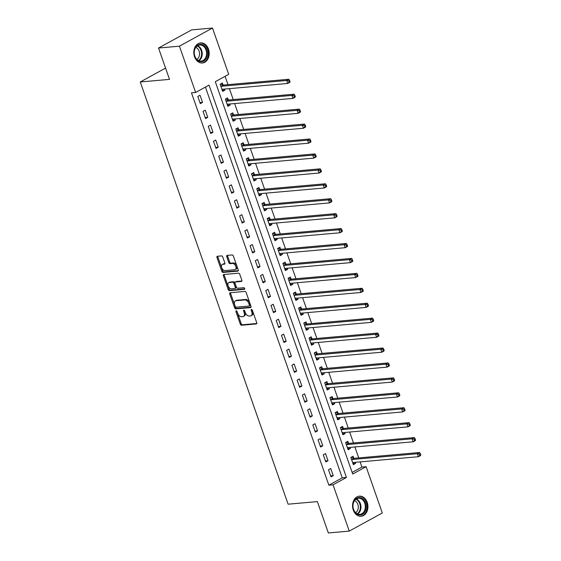 <?xml version="1.0" encoding="UTF-8"?>
<svg xmlns="http://www.w3.org/2000/svg" width="561" height="561" viewBox="0 0 561 561"><rect width="100%" height="100%" fill="white"/><g stroke="black" fill="none" stroke-linecap="round" stroke-linejoin="round"><path stroke-width="0.84" d="M236.237 310.829A0.891 0.547 -118.7 0 0 235.95 311.699L240.311 324.16A1.269 0.778 -118.7 0 0 241.546 325.261L256.314 323.949A1.269 0.778 -118.7 0 0 256.51 323.886A1.269 0.778 -118.7 0 0 256.721 322.701L252.359 310.247A0.891 0.547 -118.7 0 0 251.209 310.345L251.777 311.958A4.06 2.503 -118.7 0 1 251.104 315.752A4.06 2.503 -118.7 0 1 250.465 315.948L249.231 316.053A4.06 2.503 -118.7 0 1 245.29 312.533L244.729 310.92A0.891 0.547 -118.7 0 0 243.579 311.025L244.147 312.638A4.06 2.503 -118.7 0 1 243.474 316.432A4.06 2.503 -118.7 0 1 242.836 316.621L241.602 316.734A4.06 2.503 -118.7 0 1 237.661 313.213L237.1 311.6A0.891 0.547 -118.7 0 0 236.237 310.829M236.812 311.124A0.891 0.547 -118.7 0 0 236.84 311.215L241.202 323.669A1.269 0.778 -118.7 0 0 242.436 324.77L256.791 323.494M252.078 309.77A0.891 0.547 -118.7 0 0 252.106 309.861L252.667 311.467L251.777 311.958M244.449 310.443A0.891 0.547 -118.7 0 0 244.47 310.535L245.038 312.147L244.147 312.638M208.475 49.116A10.084 7.672 -95.1 0 1 202.395 62.986A10.084 7.672 -95.1 0 1 194.534 56.759A10.084 7.672 -95.1 0 1 200.614 42.888A10.084 7.672 -95.1 0 1 208.475 49.116M367.21 502.39A10.084 7.672 -95.1 0 1 361.13 516.253A10.084 7.672 -95.1 0 1 353.269 510.033A10.084 7.672 -95.1 0 1 359.349 496.162A10.084 7.672 -95.1 0 1 367.21 502.39M222.752 256.994A1.269 0.778 -118.7 0 0 221.525 255.893L217.38 256.265A1.269 0.778 -118.7 0 0 217.184 256.321A1.269 0.778 -118.7 0 0 216.974 257.506L221.812 271.342A1.269 0.778 -118.7 0 0 223.047 272.443L237.815 271.131A1.269 0.778 -118.7 0 0 238.018 271.075A1.269 0.778 -118.7 0 0 238.229 269.89L233.383 256.054A1.269 0.778 -118.7 0 0 232.149 254.953L227.142 255.395A1.269 0.778 -118.7 0 0 226.946 255.458A1.269 0.778 -118.7 0 0 226.735 256.643L228.811 262.562A1.269 0.778 -118.7 0 0 230.038 263.663L232.52 263.446A3.394 2.09 -118.7 0 1 235.648 265.977A3.394 2.09 -118.7 0 1 235.248 269.553A3.394 2.09 -118.7 0 1 234.715 269.715L224.996 270.577A3.394 2.09 -118.7 0 1 221.868 268.046A3.394 2.09 -118.7 0 1 222.261 264.462A3.394 2.09 -118.7 0 1 222.801 264.301L224.421 264.161A1.269 0.778 -118.7 0 0 224.617 264.105A1.269 0.778 -118.7 0 0 224.828 262.913L222.752 256.994M349.251 531.099L328.353 532.95L317.372 501.597L288.116 504.192L140.257 81.969L169.513 79.382L158.532 48.029L179.429 46.17L212.493 28.05L228.699 74.333L215.298 81.682L352.701 474.038L366.102 466.689L382.307 512.971L349.251 531.099L333.045 484.816L346.446 477.467L209.043 85.111L195.642 92.453L179.429 46.17M195.642 92.453L191.462 92.824L328.865 485.188L333.045 484.816M230.15 292.723A1.269 0.778 -118.7 0 0 229.947 292.786A1.269 0.778 -118.7 0 0 229.737 293.971L234.582 307.8A1.269 0.778 -118.7 0 0 235.816 308.901L250.585 307.596A1.269 0.778 -118.7 0 0 250.781 307.533A1.269 0.778 -118.7 0 0 250.991 306.348L246.146 292.512A1.269 0.778 -118.7 0 0 244.919 291.411L230.15 292.723M228.201 289.574L223.355 275.739A1.269 0.778 -118.7 0 1 223.566 274.553A1.269 0.778 -118.7 0 1 223.762 274.49L238.537 273.186A1.269 0.778 -118.7 0 1 239.764 274.287L241.84 280.205A1.269 0.778 -118.7 0 1 241.63 281.391A1.269 0.778 -118.7 0 1 241.426 281.447L235.438 281.98A1.269 0.778 -118.7 0 0 235.241 282.043A1.269 0.778 -118.7 0 0 235.031 283.228L236.405 287.155A1.269 0.778 -118.7 0 0 237.633 288.256L243.874 287.702A0.891 0.547 -118.7 0 1 244.449 289.343L229.428 290.675A1.269 0.778 -118.7 0 1 228.201 289.574L229.091 289.083L224.246 275.248L223.355 275.739M328.865 485.188L342.266 477.839L205.424 87.088M333.248 475.665L330.738 468.498L328.508 469.718L331.018 476.885L333.248 475.665L330.667 475.889M328.024 460.735L325.513 453.568L323.276 454.789L325.787 461.955L328.024 460.735L325.436 460.96M322.792 445.806L320.282 438.639L318.052 439.859L320.555 447.026L322.792 445.806L320.212 446.03M317.561 430.869L315.058 423.709L312.821 424.929L315.331 432.096L317.561 430.869L314.98 431.1M312.337 415.939L309.826 408.773L307.589 410L310.1 417.167L312.337 415.939L309.756 416.171M307.105 401.01L304.595 393.843L302.365 395.07L304.875 402.237L307.105 401.01L304.525 401.241M301.881 386.08L299.371 378.913L297.134 380.141L299.644 387.307L301.881 386.08L299.294 386.312M296.65 371.151L294.139 363.984L291.909 365.211L294.42 372.378L296.65 371.151L294.069 371.382M291.425 356.221L288.915 349.054L286.678 350.281L289.188 357.448L291.425 356.221L288.838 356.452M286.194 341.291L283.684 334.125L281.454 335.352L283.957 342.519L286.194 341.291L283.614 341.523M280.963 326.362L278.452 319.195L276.222 320.422L278.733 327.589L280.963 326.362L278.382 326.593M275.739 311.432L273.228 304.265L270.991 305.493L273.502 312.659L275.739 311.432L273.158 311.664M270.507 296.503L267.997 289.336L265.767 290.563L268.277 297.73L270.507 296.503L267.927 296.734M265.283 281.573L262.772 274.406L260.535 275.633L263.046 282.8L265.283 281.573L262.695 281.804M260.052 266.643L257.541 259.477L255.311 260.704L257.815 267.87L260.052 266.643L257.471 266.875M254.82 251.714L252.317 244.547L250.08 245.774L252.59 252.941L254.82 251.714L252.24 251.945M249.596 236.784L247.085 229.617L244.848 230.844L247.359 238.004L249.596 236.784L247.015 237.015M244.365 221.854L241.854 214.688L239.624 215.908L242.135 223.075L244.365 221.854L241.784 222.079M239.14 206.925L236.63 199.758L234.393 200.978L236.903 208.145L239.14 206.925L236.553 207.149M233.909 191.995L231.398 184.828L229.169 186.049L231.679 193.215L233.909 191.995L231.328 192.22M228.685 177.066L226.174 169.899L223.937 171.119L226.448 178.286L228.685 177.066L226.097 177.29M223.453 162.136L220.943 154.969L218.713 156.189L221.216 163.356L223.453 162.136L220.873 162.36M218.222 147.206L215.712 140.04L213.482 141.26L215.992 148.427L218.222 147.206L215.641 147.431M212.998 132.277L210.487 125.11L208.25 126.33L210.761 133.497L212.998 132.277L210.417 132.501M207.766 117.34L205.256 110.18L203.026 111.401L205.536 118.567L207.766 117.34L205.186 117.572M202.542 102.411L200.032 95.244L197.795 96.471L200.305 103.638L202.542 102.411L199.954 102.642M352.133 472.425L361.922 467.061L360.113 461.885M358.717 457.902L354.882 446.956M353.486 442.973L349.65 432.026M348.262 428.043L344.426 417.096M343.03 413.113L339.195 402.167M337.799 398.184L333.97 387.237M332.575 383.254L328.739 372.308M327.344 368.325L323.508 357.378M322.119 353.395L318.283 342.448M316.888 338.465L313.052 327.519M311.657 323.536L307.828 312.589M306.432 308.606L302.596 297.66M301.201 293.676L297.372 282.73M295.977 278.747L292.141 267.8M290.745 263.817L286.909 252.871M285.521 248.888L281.685 237.941M280.29 233.958L276.454 223.012M275.058 219.028L271.229 208.075M269.834 204.099L265.998 193.145M264.603 189.169L260.767 178.216M259.378 174.24L255.543 163.286M254.147 159.31L250.311 148.356M248.916 144.38L245.087 133.427M243.691 129.444L239.856 118.497M238.46 114.514L234.631 103.568M233.236 99.585L229.4 88.638M228.004 84.655L225.087 76.317M353.76 458.197L353.079 456.247L350.842 457.474L353.353 464.641L355.583 463.414L355.204 462.32M348.528 443.26L347.848 441.318L345.618 442.545L348.122 449.712L350.359 448.484L349.973 447.39M343.297 428.331L342.617 426.388L340.387 427.615L342.897 434.782L345.127 433.555L344.749 432.461M338.073 413.401L337.392 411.458L335.155 412.686L337.666 419.852L339.903 418.625L339.517 417.531M332.841 398.471L332.161 396.529L329.931 397.756L332.442 404.923L334.672 403.696L334.293 402.602M327.617 383.542L326.937 381.599L324.7 382.826L327.21 389.993L329.447 388.766L329.062 387.672M322.386 368.612L321.705 366.67L319.475 367.897L321.979 375.064L324.216 373.836L323.83 372.742M317.161 353.682L316.481 351.74L314.244 352.967L316.755 360.134L318.985 358.907L318.606 357.813M311.93 338.753L311.25 336.81L309.013 338.038L311.523 345.204L313.76 343.977L313.375 342.883M306.699 323.823L306.018 321.881L303.789 323.108L306.299 330.275L308.529 329.048L308.15 327.954M301.474 308.894L300.794 306.951L298.557 308.178L301.068 315.345L303.305 314.118L302.919 313.024M296.243 293.964L295.563 292.022L293.333 293.249L295.843 300.408L298.073 299.188L297.688 298.094M291.019 279.034L290.339 277.092L288.102 278.319L290.612 285.479L292.849 284.259L292.463 283.165M285.787 264.105L285.107 262.162L282.877 263.382L285.381 270.549L287.618 269.329L287.232 268.235M280.563 249.175L279.876 247.233L277.646 248.453L280.156 255.62L282.386 254.399L282.008 253.306M275.332 234.246L274.652 232.303L272.415 233.523L274.925 240.69L277.162 239.47L276.776 238.376M270.1 219.316L269.42 217.373L267.19 218.594L269.701 225.76L271.931 224.54L271.552 223.446M264.876 204.386L264.196 202.444L261.959 203.664L264.469 210.831L266.706 209.611L266.321 208.517M259.645 189.457L258.965 187.514L256.735 188.734L259.238 195.901L261.475 194.681L261.089 193.58M254.421 174.527L253.74 172.585L251.503 173.805L254.014 180.972L256.244 179.744L255.865 178.65M249.189 159.597L248.509 157.655L246.272 158.875L248.782 166.042L251.019 164.815L250.634 163.721M243.958 144.668L243.278 142.718L241.048 143.946L243.558 151.112L245.788 149.885L245.409 148.791M238.734 129.731L238.053 127.789L235.816 129.016L238.327 136.183L240.564 134.956L240.178 133.862M233.502 114.802L232.822 112.859L230.592 114.086L233.103 121.253L235.332 120.026L234.947 118.932M228.278 99.872L227.598 97.93L225.361 99.157L227.871 106.324L230.108 105.096L229.722 104.002M223.047 84.942L222.366 83L220.136 84.227L222.64 91.394L224.877 90.167L224.491 89.073M165.565 68.098L140.257 81.969M158.532 48.029L191.596 29.901L212.493 28.05M361.922 467.061L366.102 466.689M342.266 477.839L346.446 477.467M355.583 463.414L353.002 463.645M350.359 448.484L347.778 448.716M345.127 433.555L342.547 433.786M339.903 418.625L337.315 418.857M334.672 403.696L332.091 403.927M329.447 388.766L326.86 388.997M324.216 373.836L321.635 374.068M318.985 358.907L316.404 359.138M313.76 343.977L311.18 344.209M308.529 329.048L305.948 329.279M303.305 314.118L300.717 314.349M298.073 299.188L295.493 299.42M292.849 284.259L290.261 284.483M287.618 269.329L285.037 269.553M282.386 254.399L279.806 254.624M277.162 239.47L274.581 239.694M271.931 224.54L269.35 224.765M266.706 209.611L264.119 209.835M261.475 194.681L258.894 194.905M256.244 179.744L253.663 179.976M251.019 164.815L248.439 165.046M245.788 149.885L243.208 150.117M240.564 134.956L237.976 135.187M235.332 120.026L232.752 120.257M230.108 105.096L227.521 105.328M224.877 90.167L222.296 90.398M243.474 316.432L244.365 315.941A4.06 2.503 -118.7 0 0 245.038 312.147M251.104 315.752L251.994 315.268A4.06 2.503 -118.7 0 0 252.667 311.467M230.564 292.688A1.269 0.778 -118.7 0 0 230.634 293.48L235.48 307.316A1.269 0.778 -118.7 0 0 236.707 308.41L251.062 307.14M235.283 306.411A0.891 0.547 -118.7 0 0 236.146 307.183L249.105 306.033A0.891 0.547 -118.7 0 0 249.393 305.163L248.796 303.459A4.06 2.503 -118.7 0 0 244.855 299.939L235.999 300.724A4.06 2.503 -118.7 0 0 235.361 300.92A4.06 2.503 -118.7 0 0 234.687 304.714L235.283 306.411M250.003 305.542A0.891 0.547 -118.7 0 0 250.29 304.672L249.393 305.163M235.361 300.92L236.251 300.43A4.06 2.503 -118.7 0 1 236.889 300.24L245.753 299.455A4.06 2.503 -118.7 0 1 249.694 302.968L250.29 304.672M224.183 274.455A1.269 0.778 -118.7 0 0 224.246 275.248M241.903 280.998L236.335 281.489A1.269 0.778 -118.7 0 0 236.132 281.552A1.269 0.778 -118.7 0 0 235.978 281.685M244.799 288.901L230.326 290.184L229.428 290.675M229.225 282.534A3.394 2.09 -118.7 0 0 228.692 282.688A3.394 2.09 -118.7 0 0 228.292 286.271A3.394 2.09 -118.7 0 0 231.42 288.803L234.849 288.501A1.269 0.778 -118.7 0 0 235.045 288.438A1.269 0.778 -118.7 0 0 235.255 287.253L233.881 283.326A1.269 0.778 -118.7 0 0 232.647 282.225L229.225 282.534L230.115 282.043A3.394 2.09 -118.7 0 0 229.582 282.204L228.692 282.688M235.739 288.01A1.269 0.778 -118.7 0 0 235.936 287.947A1.269 0.778 -118.7 0 0 236.146 286.762L235.255 287.253M230.115 282.043L233.544 281.741A1.269 0.778 -118.7 0 1 234.771 282.835L236.146 286.762M229.091 289.083A1.269 0.778 -118.7 0 0 230.326 290.184M222.261 264.462L223.159 263.972A3.394 2.09 -118.7 0 1 223.692 263.817L224.898 263.705M235.248 269.553L236.146 269.07A3.394 2.09 -118.7 0 0 236.546 265.486A3.394 2.09 -118.7 0 0 233.418 262.955L232.52 263.446M227.563 255.36A1.269 0.778 -118.7 0 0 227.626 256.153L229.701 262.071A1.269 0.778 -118.7 0 0 230.936 263.172L233.418 262.955M217.801 256.223A1.269 0.778 -118.7 0 0 217.864 257.015L222.71 270.851A1.269 0.778 -118.7 0 0 223.937 271.952L238.292 270.683M352.827 463.141L353.725 462.453M352.673 462.699L352.757 462.629A1.29 0.799 61.3 0 1 352.834 462.573A1.29 0.799 61.3 0 1 353.037 462.516L418.408 456.717L417.363 453.737L419.593 452.51L354.229 458.302A1.29 0.799 61.3 0 1 353.886 458.246L351.326 457.208M419.432 454.165L419.845 455.357L420.743 454.873L420.322 453.674L419.432 454.165L417.363 453.737L351.992 459.529A1.29 0.799 61.3 0 1 351.649 459.466L351.523 459.417M420.743 454.873L420.638 455.497L418.408 456.717L419.845 455.357M419.593 452.51L420.322 453.674M347.596 448.211L348.5 447.524M347.441 447.769L347.525 447.699A1.29 0.799 61.3 0 1 347.61 447.643A1.29 0.799 61.3 0 1 347.813 447.587L413.177 441.788L412.132 438.8L414.362 437.58L348.998 443.372A1.29 0.799 61.3 0 1 348.654 443.316L346.102 442.278M414.2 439.235L414.621 440.427L415.512 439.943L415.098 438.744L414.2 439.235L412.132 438.8L346.761 444.6A1.29 0.799 61.3 0 1 346.425 444.536L346.298 444.487M415.512 439.943L415.413 440.567L413.177 441.788L414.621 440.427M414.362 437.58L415.098 438.744M342.371 433.281L343.269 432.594M342.217 432.84L342.301 432.769A1.29 0.799 61.3 0 1 342.378 432.713A1.29 0.799 61.3 0 1 342.582 432.657L407.945 426.858L406.9 423.871L409.137 422.65L343.767 428.443A1.29 0.799 61.3 0 1 343.43 428.387L340.871 427.349M408.976 424.305L409.39 425.497L410.287 425.014L409.867 423.814L408.976 424.305L406.9 423.871L341.537 429.67A1.29 0.799 61.3 0 1 341.193 429.607L341.067 429.558M410.287 425.014L410.182 425.638L407.945 426.858L409.39 425.497M409.137 422.65L409.867 423.814M337.14 418.352L338.045 417.665M336.986 417.91L337.07 417.84A1.29 0.799 61.3 0 1 337.147 417.784A1.29 0.799 61.3 0 1 337.35 417.728L402.721 411.928L401.676 408.941L403.906 407.721L338.542 413.513A1.29 0.799 61.3 0 1 338.199 413.457L335.639 412.419M403.745 409.376L404.165 410.568L405.056 410.077L404.635 408.885L403.745 409.376L401.676 408.941L336.305 414.74A1.29 0.799 61.3 0 1 335.969 414.677L335.836 414.628M405.056 410.077L404.951 410.708L402.721 411.928L404.165 410.568M403.906 407.721L404.635 408.885M331.916 403.422L332.813 402.735M331.761 402.98L331.846 402.91A1.29 0.799 61.3 0 1 331.923 402.854A1.29 0.799 61.3 0 1 332.126 402.791L397.49 396.999L396.445 394.011L398.682 392.791L333.311 398.583A1.29 0.799 61.3 0 1 332.968 398.527L330.415 397.49M398.513 394.446L398.934 395.638L399.832 395.147L399.411 393.955L398.513 394.446L396.445 394.011L331.081 399.811A1.29 0.799 61.3 0 1 330.738 399.748L330.611 399.698M399.832 395.147L399.727 395.778L397.49 396.999L398.934 395.638M398.682 392.791L399.411 393.955M360.141 497.635A8.731 6.641 -95.1 0 1 366.207 507.439A8.731 6.641 -95.1 0 1 358.998 514.907A8.731 6.641 -95.1 0 1 352.932 505.103A8.731 6.641 -95.1 0 1 360.141 497.635M358.619 514.304A8.078 6.15 84.9 0 0 359.867 514.36A8.078 6.15 84.9 0 0 365.316 506.576A8.078 6.15 84.9 0 0 359.678 498.308A8.078 6.15 84.9 0 0 358.437 498.259A8.078 6.15 84.9 0 0 352.988 506.036A8.078 6.15 84.9 0 0 358.619 514.304M354.517 500.693A6.36 4.839 -95.1 0 1 358.269 506.387A6.36 4.839 -95.1 0 1 355.576 512.649M360.232 516.267A10.021 7.623 84.9 0 0 360.457 516.253A10.021 7.623 84.9 0 0 367.217 506.604A10.021 7.623 84.9 0 0 360.225 496.352A10.021 7.623 84.9 0 0 358.682 496.289A10.021 7.623 84.9 0 0 358.458 496.31M194.807 56.303A8.731 6.641 -95.1 0 1 198.012 44.936A8.731 6.641 -95.1 0 1 206.869 49.691A8.731 6.641 -95.1 0 1 203.657 61.058A8.731 6.641 -95.1 0 1 194.807 56.303M205.999 49.971A8.078 6.15 84.9 0 0 199.702 44.985A8.078 6.15 84.9 0 0 194.835 56.093A8.078 6.15 84.9 0 0 201.133 61.086A8.078 6.15 84.9 0 0 205.999 49.971M195.782 47.419A6.36 4.839 -95.1 0 1 199.106 51.128A6.36 4.839 -95.1 0 1 196.841 59.375M201.497 62.993A10.021 7.623 84.9 0 0 201.722 62.979A10.021 7.623 84.9 0 0 207.759 49.2A10.021 7.623 84.9 0 0 199.947 43.015A10.021 7.623 84.9 0 0 199.73 43.036M326.684 388.493L327.589 387.805M326.53 388.051L326.614 387.981A1.29 0.799 61.3 0 1 326.691 387.924A1.29 0.799 61.3 0 1 326.895 387.861L392.265 382.069L391.22 379.082L393.45 377.862L328.087 383.654A1.29 0.799 61.3 0 1 327.743 383.598L325.184 382.56M393.289 379.517L393.71 380.709L394.6 380.218L394.18 379.026L393.289 379.517L391.22 379.082L325.85 384.881A1.29 0.799 61.3 0 1 325.506 384.818L325.38 384.769M394.6 380.218L394.495 380.842L392.265 382.069L393.71 380.709M393.45 377.862L394.18 379.026M321.46 373.563L322.358 372.876M321.299 373.121L321.39 373.051A1.29 0.799 61.3 0 1 321.467 372.995A1.29 0.799 61.3 0 1 321.67 372.932L387.034 367.139L385.989 364.152L388.226 362.932L322.856 368.724A1.29 0.799 61.3 0 1 322.512 368.668L319.959 367.63M388.058 364.587L388.478 365.779L389.369 365.288L388.955 364.096L388.058 364.587L385.989 364.152L320.626 369.951A1.29 0.799 61.3 0 1 320.282 369.888L320.156 369.839M389.369 365.288L389.271 365.912L387.034 367.139L388.478 365.779M388.226 362.932L388.955 364.096M316.229 358.633L317.126 357.946M316.074 358.191L316.159 358.121A1.29 0.799 61.3 0 1 316.236 358.065A1.29 0.799 61.3 0 1 316.439 358.002L381.81 352.21L380.758 349.223L382.995 348.002L317.631 353.795A1.29 0.799 61.3 0 1 317.288 353.739L314.728 352.701M382.833 349.657L383.247 350.849L384.145 350.359L383.724 349.166L382.833 349.657L380.758 349.223L315.394 355.022A1.29 0.799 61.3 0 1 315.051 354.959L314.924 354.91M384.145 350.359L384.04 350.983L381.81 352.21L383.247 350.849M382.995 348.002L383.724 349.166M310.997 343.704L311.902 343.016M310.843 343.262L310.927 343.192A1.29 0.799 61.3 0 1 311.011 343.136A1.29 0.799 61.3 0 1 311.215 343.073L376.578 337.28L375.533 334.293L377.763 333.073L312.4 338.865A1.29 0.799 61.3 0 1 312.056 338.802L309.497 337.771M377.602 334.728L378.023 335.92L378.913 335.429L378.5 334.237L377.602 334.728L375.533 334.293L310.163 340.085A1.29 0.799 61.3 0 1 309.826 340.029L309.693 339.98M378.913 335.429L378.815 336.053L376.578 337.28L378.023 335.92M377.763 333.073L378.5 334.237M305.773 328.774L306.671 328.087M305.619 328.332L305.703 328.255A1.29 0.799 61.3 0 1 305.78 328.206A1.29 0.799 61.3 0 1 305.983 328.143L371.347 322.351L370.302 319.363L372.539 318.143L307.169 323.935A1.29 0.799 61.3 0 1 306.832 323.872L304.272 322.841M372.378 319.798L372.792 320.99L373.689 320.499L373.268 319.307L372.378 319.798L370.302 319.363L304.939 325.156A1.29 0.799 61.3 0 1 304.595 325.1L304.469 325.05M373.689 320.499L373.584 321.123L371.347 322.351L372.792 320.99M372.539 318.143L373.268 319.307M300.542 313.844L301.446 313.15M300.387 313.396L300.472 313.326A1.29 0.799 61.3 0 1 300.549 313.276A1.29 0.799 61.3 0 1 300.752 313.213L366.123 307.421L365.078 304.434L367.308 303.206L301.944 309.006A1.29 0.799 61.3 0 1 301.601 308.943L299.041 307.912M367.146 304.868L367.567 306.061L368.458 305.57L368.037 304.378L367.146 304.868L365.078 304.434L299.707 310.226A1.29 0.799 61.3 0 1 299.364 310.17L299.237 310.121M368.458 305.57L368.353 306.194L366.123 307.421L367.567 306.061M367.308 303.206L368.037 304.378M295.317 298.915L296.215 298.221M295.163 298.466L295.247 298.396A1.29 0.799 61.3 0 1 295.324 298.347A1.29 0.799 61.3 0 1 295.528 298.284L360.891 292.491L359.846 289.504L362.083 288.277L296.713 294.076A1.29 0.799 61.3 0 1 296.369 294.013L293.817 292.982M361.915 289.939L362.336 291.131L363.226 290.64L362.813 289.448L361.915 289.939L359.846 289.504L294.483 295.296A1.29 0.799 61.3 0 1 294.139 295.24L294.013 295.191M363.226 290.64L363.128 291.264L360.891 292.491L362.336 291.131M362.083 288.277L362.813 289.448M290.086 283.985L290.984 283.291M289.932 283.536L290.016 283.466A1.29 0.799 61.3 0 1 290.093 283.417A1.29 0.799 61.3 0 1 290.296 283.354L355.667 277.562L354.622 274.574L356.852 273.347L291.489 279.147A1.29 0.799 61.3 0 1 291.145 279.083L288.585 278.053M356.691 275.009L357.105 276.201L358.002 275.71L357.581 274.518L356.691 275.009L354.622 274.574L289.252 280.367A1.29 0.799 61.3 0 1 288.908 280.311L288.782 280.262M358.002 275.71L357.897 276.335L355.667 277.562L357.105 276.201M356.852 273.347L357.581 274.518M284.862 269.056L285.759 268.361M284.7 268.607L284.785 268.537A1.29 0.799 61.3 0 1 284.869 268.488A1.29 0.799 61.3 0 1 285.072 268.424L350.436 262.632L349.391 259.645L351.628 258.418L286.257 264.217A1.29 0.799 61.3 0 1 285.914 264.154L283.361 263.123M351.459 260.08L351.88 261.272L352.771 260.781L352.357 259.589L351.459 260.08L349.391 259.645L284.027 265.437A1.29 0.799 61.3 0 1 283.684 265.381L283.557 265.332M352.771 260.781L352.673 261.405L350.436 262.632L351.88 261.272M351.628 258.418L352.357 259.589M279.63 254.126L280.528 253.432M279.476 253.677L279.56 253.607A1.29 0.799 61.3 0 1 279.637 253.558A1.29 0.799 61.3 0 1 279.841 253.495L345.211 247.703L344.159 244.715L346.396 243.488L281.026 249.287A1.29 0.799 61.3 0 1 280.689 249.224L278.13 248.193M346.235 245.15L346.649 246.342L347.547 245.851L347.126 244.659L346.235 245.15L344.159 244.715L278.796 250.508A1.29 0.799 61.3 0 1 278.452 250.451L278.326 250.395M347.547 245.851L347.441 246.475L345.211 247.703L346.649 246.342M346.396 243.488L347.126 244.659M274.399 239.189L275.304 238.502M274.245 238.748L274.329 238.677A1.29 0.799 61.3 0 1 274.406 238.628A1.29 0.799 61.3 0 1 274.61 238.565L339.98 232.773L338.935 229.786L341.165 228.558L275.802 234.358A1.29 0.799 61.3 0 1 275.458 234.295L272.898 233.264M341.004 230.213L341.425 231.413L342.315 230.922L341.894 229.73L341.004 230.213L338.935 229.786L273.565 235.578A1.29 0.799 61.3 0 1 273.228 235.522L273.095 235.466M342.315 230.922L342.21 231.546L339.98 232.773L341.425 231.413M341.165 228.558L341.894 229.73M269.175 224.26L270.072 223.573M269.021 223.818L269.105 223.748A1.29 0.799 61.3 0 1 269.182 223.699A1.29 0.799 61.3 0 1 269.385 223.636L334.749 217.843L333.704 214.856L335.941 213.629L270.57 219.421A1.29 0.799 61.3 0 1 270.227 219.365L267.674 218.327M335.773 215.284L336.193 216.483L337.091 215.992L336.67 214.8L335.773 215.284L333.704 214.856L268.34 220.648A1.29 0.799 61.3 0 1 267.997 220.592L267.87 220.536M337.091 215.992L336.986 216.616L334.749 217.843L336.193 216.483M335.941 213.629L336.67 214.8M263.943 209.33L264.848 208.643M263.789 208.888L263.873 208.818A1.29 0.799 61.3 0 1 263.95 208.762A1.29 0.799 61.3 0 1 264.154 208.706L329.524 202.914L328.48 199.926L330.71 198.699L265.346 204.492A1.29 0.799 61.3 0 1 265.002 204.435L262.443 203.398M330.548 200.354L330.969 201.553L331.86 201.062L331.439 199.87L330.548 200.354L328.48 199.926L263.109 205.719A1.29 0.799 61.3 0 1 262.765 205.663L262.639 205.607M331.86 201.062L331.754 201.687L329.524 202.914L330.969 201.553M330.71 198.699L331.439 199.87M258.719 194.401L259.617 193.713M258.558 193.959L258.649 193.889A1.29 0.799 61.3 0 1 258.726 193.833A1.29 0.799 61.3 0 1 258.93 193.776L324.293 187.984L323.248 184.997L325.485 183.77L260.115 189.562A1.29 0.799 61.3 0 1 259.771 189.506L257.219 188.468M325.317 185.425L325.738 186.624L326.628 186.133L326.214 184.934L325.317 185.425L323.248 184.997L257.885 190.789A1.29 0.799 61.3 0 1 257.541 190.733L257.415 190.677M326.628 186.133L326.53 186.757L324.293 187.984L325.738 186.624M325.485 183.77L326.214 184.934M253.488 179.471L254.385 178.784M253.334 179.029L253.418 178.959A1.29 0.799 61.3 0 1 253.495 178.903A1.29 0.799 61.3 0 1 253.698 178.847L319.069 173.047L318.017 170.067L320.254 168.84L254.89 174.632A1.29 0.799 61.3 0 1 254.547 174.576L251.987 173.538M320.093 170.495L320.506 171.694L321.404 171.203L320.983 170.004L320.093 170.495L318.017 170.067L252.653 175.859A1.29 0.799 61.3 0 1 252.31 175.803L252.184 175.747M321.404 171.203L321.299 171.827L319.069 173.047L320.506 171.694M320.254 168.84L320.983 170.004M248.257 164.541L249.161 163.854M248.102 164.1L248.186 164.029A1.29 0.799 61.3 0 1 248.271 163.973A1.29 0.799 61.3 0 1 248.474 163.917L313.837 158.118L312.793 155.138L315.023 153.91L249.659 159.703A1.29 0.799 61.3 0 1 249.315 159.647L246.756 158.609M314.861 155.565L315.282 156.764L316.173 156.274L315.759 155.074L314.861 155.565L312.793 155.138L247.422 160.93A1.29 0.799 61.3 0 1 247.085 160.874L246.952 160.818M316.173 156.274L316.074 156.898L313.837 158.118L315.282 156.764M315.023 153.91L315.759 155.074M243.032 149.612L243.93 148.924M242.878 149.17L242.962 149.1A1.29 0.799 61.3 0 1 243.039 149.044A1.29 0.799 61.3 0 1 243.243 148.988L308.606 143.188L307.561 140.208L309.798 138.981L244.428 144.773A1.29 0.799 61.3 0 1 244.091 144.717L241.532 143.679M309.637 140.636L310.051 141.835L310.948 141.344L310.528 140.145L309.637 140.636L307.561 140.208L242.198 146A1.29 0.799 61.3 0 1 241.854 145.937L241.728 145.888M310.948 141.344L310.843 141.968L308.606 143.188L310.051 141.835M309.798 138.981L310.528 140.145M237.801 134.682L238.706 133.995M237.647 134.24L237.731 134.17A1.29 0.799 61.3 0 1 237.808 134.114A1.29 0.799 61.3 0 1 238.011 134.058L303.382 128.259L302.337 125.278L304.567 124.051L239.203 129.843A1.29 0.799 61.3 0 1 238.86 129.787L236.3 128.75M304.406 125.706L304.826 126.898L305.717 126.414L305.296 125.215L304.406 125.706L302.337 125.278L236.966 131.071A1.29 0.799 61.3 0 1 236.623 131.008L236.497 130.958M305.717 126.414L305.612 127.038L303.382 128.259L304.826 126.898M304.567 124.051L305.296 125.215M232.577 119.752L233.474 119.065M232.422 119.311L232.506 119.241A1.29 0.799 61.3 0 1 232.584 119.184A1.29 0.799 61.3 0 1 232.787 119.128L298.15 113.329L297.106 110.342L299.343 109.122L233.972 114.914A1.29 0.799 61.3 0 1 233.628 114.858L231.076 113.82M299.174 110.776L299.595 111.969L300.486 111.485L300.072 110.286L299.174 110.776L297.106 110.342L231.742 116.141A1.29 0.799 61.3 0 1 231.398 116.078L231.272 116.029M300.486 111.485L300.387 112.109L298.15 113.329L299.595 111.969M299.343 109.122L300.072 110.286M227.345 104.823L228.243 104.136M227.191 104.381L227.275 104.311A1.29 0.799 61.3 0 1 227.352 104.255A1.29 0.799 61.3 0 1 227.556 104.199L292.926 98.399L291.881 95.412L294.111 94.192L228.748 99.984A1.29 0.799 61.3 0 1 228.404 99.928L225.845 98.89M293.95 95.847L294.364 97.039L295.261 96.555L294.841 95.356L293.95 95.847L291.881 95.412L226.511 101.211A1.29 0.799 61.3 0 1 226.167 101.148L226.041 101.099M295.261 96.555L295.156 97.179L292.926 98.399L294.364 97.039M294.111 94.192L294.841 95.356M222.121 89.893L223.019 89.206M221.96 89.451L222.044 89.381A1.29 0.799 61.3 0 1 222.128 89.325A1.29 0.799 61.3 0 1 222.331 89.262L287.695 83.47L286.65 80.482L288.887 79.262L223.516 85.055A1.29 0.799 61.3 0 1 223.173 84.999L220.62 83.961M288.719 80.917L289.139 82.109L290.03 81.618L289.616 80.426L288.719 80.917L286.65 80.482L221.286 86.282A1.29 0.799 61.3 0 1 220.943 86.219L220.817 86.17M290.03 81.618L289.932 82.25L287.695 83.47L289.139 82.109M288.887 79.262L289.616 80.426M236.84 311.215L235.95 311.699M252.106 309.861L251.209 310.345M244.47 310.535L243.579 311.025M256.672 323.753L256.314 323.949M242.436 324.77L241.546 325.261M241.202 323.669L240.311 324.16M250.942 307.4L250.585 307.596M236.707 308.41L235.816 308.901M235.48 307.316L234.582 307.8M230.634 293.48L229.737 293.971M249.694 302.968L248.796 303.459M245.753 299.455L244.855 299.939M236.889 300.24L235.999 300.724M241.784 281.25L241.426 281.447M236.335 281.489L235.438 281.98M234.771 282.835L233.881 283.326M233.544 281.741L232.647 282.225M224.779 263.965L224.421 264.161M223.692 263.817L222.801 264.301M230.936 263.172L230.038 263.663M229.701 262.071L228.811 262.562M227.626 256.153L226.735 256.643M238.173 270.935L237.815 271.131M223.937 271.952L223.047 272.443M222.71 270.851L221.812 271.342M217.864 257.015L216.974 257.506M354.229 458.302L351.992 459.529M353.886 458.246L351.649 459.466M348.998 443.372L346.761 444.6M348.654 443.316L346.425 444.536M343.767 428.443L341.537 429.67M343.43 428.387L341.193 429.607M338.542 413.513L336.305 414.74M338.199 413.457L335.969 414.677M333.311 398.583L331.081 399.811M332.968 398.527L330.738 399.748M356.305 498.974A8.078 6.15 -95.1 0 1 360.919 506.148A8.078 6.15 -95.1 0 1 357.638 514.023M357.154 513.806A7.819 5.947 84.9 0 0 360.302 506.204A7.819 5.947 84.9 0 0 355.87 499.276M197.57 45.7A8.078 6.15 -95.1 0 1 201.644 50.357A8.078 6.15 -95.1 0 1 198.91 60.749M198.426 60.532A7.819 5.947 84.9 0 0 201.048 50.497A7.819 5.947 84.9 0 0 197.135 46.002M328.087 383.654L325.85 384.881M327.743 383.598L325.506 384.818M322.856 368.724L320.626 369.951M322.512 368.668L320.282 369.888M317.631 353.795L315.394 355.022M317.288 353.739L315.051 354.959M312.4 338.865L310.163 340.085M312.056 338.802L309.826 340.029M307.169 323.935L304.939 325.156M306.832 323.872L304.595 325.1M301.944 309.006L299.707 310.226M301.601 308.943L299.364 310.17M296.713 294.076L294.483 295.296M296.369 294.013L294.139 295.24M291.489 279.147L289.252 280.367M291.145 279.083L288.908 280.311M286.257 264.217L284.027 265.437M285.914 264.154L283.684 265.381M281.026 249.287L278.796 250.508M280.689 249.224L278.452 250.451M275.802 234.358L273.565 235.578M275.458 234.295L273.228 235.522M270.57 219.421L268.34 220.648M270.227 219.365L267.997 220.592M265.346 204.492L263.109 205.719M265.002 204.435L262.765 205.663M260.115 189.562L257.885 190.789M259.771 189.506L257.541 190.733M254.89 174.632L252.653 175.859M254.547 174.576L252.31 175.803M249.659 159.703L247.422 160.93M249.315 159.647L247.085 160.874M244.428 144.773L242.198 146M244.091 144.717L241.854 145.937M239.203 129.843L236.966 131.071M238.86 129.787L236.623 131.008M233.972 114.914L231.742 116.141M233.628 114.858L231.398 116.078M228.748 99.984L226.511 101.211M228.404 99.928L226.167 101.148M223.516 85.055L221.286 86.282M223.173 84.999L220.943 86.219M250.143 305.5L249.245 305.99M236.132 281.552L235.241 282.043M235.936 287.947L235.045 288.438"/></g></svg>
